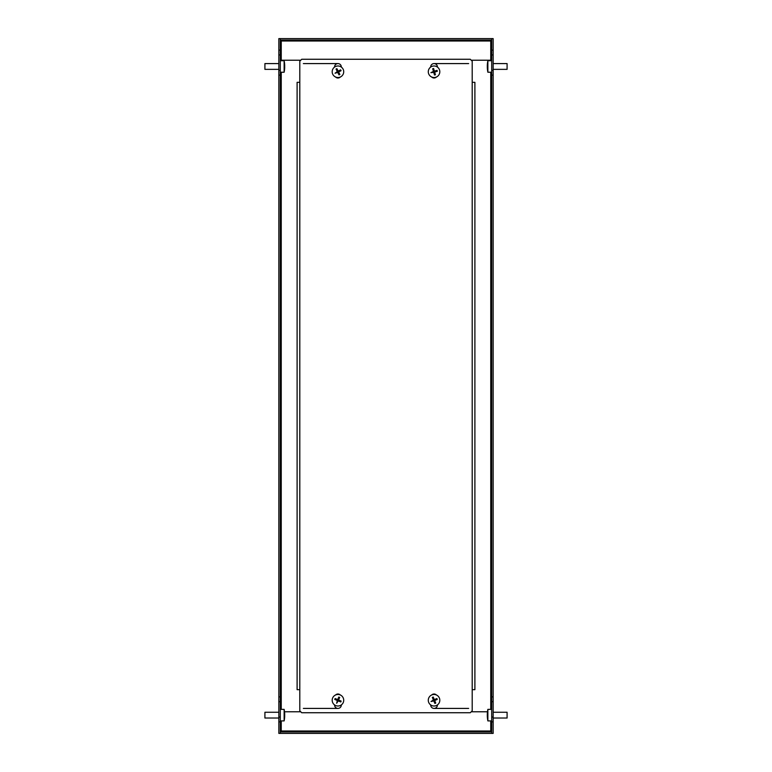 <?xml version="1.0" encoding="UTF-8"?>
<svg xmlns="http://www.w3.org/2000/svg" width="772" height="772" viewBox="0 0 772 772"><rect width="100%" height="100%" fill="white"/><g stroke="black" fill="none" stroke-linecap="round" stroke-linejoin="round"><path stroke-width="1.16" d="M278.846 70.31L280.294 70.31L280.294 75.116L278.846 75.116L278.846 50.132L280.294 50.132L280.294 54.937L278.846 54.937M280.294 70.31L280.294 54.937M278.846 717.063L280.294 717.063L280.294 733.4L278.846 733.4L278.846 696.884L280.294 696.884L280.294 701.69L278.846 701.69M280.294 50.132L280.294 38.6L278.846 38.6L278.846 50.132M278.846 75.116L278.846 696.884M280.294 717.063L280.294 701.69M280.294 75.116L280.294 696.884M280.294 721.868L278.846 721.868M493.154 701.69L491.706 701.69L491.706 696.884L493.154 696.884L493.154 721.868L491.706 721.868L491.706 717.063L493.154 717.063M491.706 701.69L491.706 717.063M493.154 54.937L491.706 54.937L491.706 38.6L493.154 38.6L493.154 75.116L491.706 75.116L491.706 70.31L493.154 70.31M491.706 721.868L491.706 733.4L493.154 733.4L493.154 721.868M493.154 696.884L493.154 75.116M491.706 54.937L491.706 70.31M491.706 696.884L491.706 75.116M491.706 50.132L493.154 50.132M487.479 711.774L471.238 711.774M490.751 731.962L490.751 720.903M300.762 711.774L284.521 711.774M281.249 720.903L281.249 731.962M491.706 733.4L280.294 733.4M491.706 731.962L280.294 731.962M281.249 40.038L281.249 60.226L300.762 60.226M471.238 60.226L490.751 60.226L490.751 40.038M280.294 38.6L491.706 38.6M280.294 40.038L491.706 40.038M431.654 695.003A3.368 3.368 0 0 1 436.441 695.003M437.415 704.933L437.415 705.048A3.368 3.368 0 0 1 434.047 708.416A3.368 3.368 0 0 1 430.689 705.048L430.689 704.933M341.311 67.067L341.311 66.952A3.368 3.368 0 0 0 337.953 63.584A3.368 3.368 0 0 0 334.585 66.952L334.585 67.067M335.559 76.997A3.368 3.368 0 0 0 340.346 76.997M437.415 67.067L437.415 66.952A3.368 3.368 0 0 0 434.047 63.584A3.368 3.368 0 0 0 430.689 66.952L430.689 67.067M431.654 76.997A3.368 3.368 0 0 0 436.441 76.997M299.797 689.676L299.797 710.819L301.717 712.739L470.283 712.739L472.203 710.819L472.203 61.181L470.283 59.261L301.717 59.261L299.797 61.181L299.797 689.676L297.104 689.676L297.104 82.324L299.797 82.324M335.559 695.003A3.368 3.368 0 0 1 340.346 695.003M341.311 704.933L341.311 705.048A3.368 3.368 0 0 1 337.953 708.416A3.368 3.368 0 0 1 334.585 705.048L334.585 704.933M472.203 82.324L474.896 82.324L474.896 689.676L472.203 689.676M428.73 702.481A5.771 5.771 0 0 0 436.286 705.56A5.771 5.771 0 0 0 439.365 698.013A5.771 5.771 0 0 0 431.818 694.925A5.771 5.771 0 0 0 428.73 702.481M431.037 701.507L433.42 699.992L432.339 697.415L433.227 697.048L434.308 699.615L436.875 698.535L437.251 699.422L434.675 700.503L435.755 703.07L434.868 703.446L433.796 700.879L431.037 701.507M493.154 69.355L507.088 69.355L507.088 63.584L493.154 63.584M487.865 61.644L487.865 60.698A29.114 29.114 0 0 0 487.306 65.591A29.114 24.376 -0 0 1 487.479 63.468A28.931 15.826 0 0 0 487.479 63.999A29.114 24.376 180 0 0 487.296 66.334A29.114 15.922 0 0 0 487.479 67.849A28.931 24.221 180 0 0 487.47 68.254A28.931 24.221 180 0 0 487.479 68.66A29.114 15.922 180 0 1 487.296 67.135A29.114 24.376 180 0 0 487.306 67.347A29.114 29.114 0 0 0 487.865 72.23L487.865 61.644M487.315 67.135A29.114 24.376 -0 0 1 487.296 66.604A29.114 15.922 180 0 1 487.306 66.469M278.846 63.584L264.912 63.584L264.912 69.355L278.846 69.355M284.569 63.565A29.114 29.114 0 0 0 284.135 60.698L284.135 72.23A29.114 29.114 0 0 0 284.569 69.374A29.114 28.709 180 0 1 284.521 69.769A28.931 4.796 180 0 0 284.53 69.692A28.931 4.796 180 0 0 284.521 69.615A29.114 28.709 -0 0 0 284.704 66.865A29.114 4.825 180 0 0 284.521 66.402A28.931 28.535 -0 0 0 284.521 65.456A29.114 4.825 0 0 1 284.704 65.919A29.114 28.709 -0 0 0 284.521 63.169A28.931 4.796 0 0 1 284.53 63.246M284.53 65.919L284.704 65.919A29.114 28.709 180 0 1 284.704 66.074A29.114 4.825 0 0 1 284.569 66.469M284.704 67.019L284.704 67.019A29.114 28.709 180 0 1 284.569 69.374M428.518 73.369A5.771 5.771 0 0 0 435.669 77.287A5.771 5.771 0 0 0 439.586 70.136A5.771 5.771 0 0 0 432.436 66.218A5.771 5.771 0 0 0 428.518 73.369M430.911 72.674L433.459 71.429L432.677 68.756L433.594 68.486L434.375 71.159L437.048 70.377L437.319 71.304L434.646 72.085L435.427 74.759L434.501 75.029L433.719 72.346L430.911 72.674M332.819 74.382A5.771 5.771 0 0 0 340.577 76.882A5.771 5.771 0 0 0 343.086 69.123A5.771 5.771 0 0 0 335.318 66.624A5.771 5.771 0 0 0 332.819 74.382M335.038 73.243L337.306 71.545L336.032 69.065L336.891 68.631L338.155 71.111L340.635 69.837L341.079 70.696L338.599 71.96L339.863 74.44L339.014 74.884L337.74 72.404L335.038 73.243M335.695 705.55A5.771 5.771 0 0 0 343.26 702.501A5.771 5.771 0 0 0 340.211 694.935A5.771 5.771 0 0 0 332.645 697.984A5.771 5.771 0 0 0 335.695 705.55M336.669 703.253L337.316 700.503L334.758 699.413L335.135 698.525L337.692 699.615L338.783 697.048L339.67 697.425L338.58 699.992L341.147 701.082L340.77 701.97L338.204 700.879L336.669 703.253M278.846 712.257L264.912 712.257L264.912 718.028L278.846 718.028M284.569 712.238A29.114 29.114 0 0 0 284.135 709.371L284.135 720.903A29.114 29.114 0 0 0 284.569 718.047A29.114 28.709 180 0 1 284.521 718.442A28.931 4.796 180 0 0 284.53 718.365A28.931 4.796 180 0 0 284.521 718.288A29.114 28.709 -0 0 0 284.704 715.538A29.114 4.825 180 0 0 284.521 715.075A28.931 28.535 -0 0 0 284.521 714.129A29.114 4.825 0 0 1 284.704 714.592A29.114 28.709 -0 0 0 284.521 711.842A28.931 4.796 0 0 1 284.53 711.919M284.53 714.592L284.704 714.592A29.114 28.709 180 0 1 284.704 714.747A29.114 4.825 0 0 1 284.569 715.142M284.704 715.692L284.704 715.692A29.114 28.709 180 0 1 284.569 718.047M493.154 718.028L507.088 718.028L507.088 712.257L493.154 712.257M487.865 710.317L487.865 709.371A29.114 29.114 0 0 0 487.306 714.264A29.114 24.376 -0 0 1 487.479 712.141A28.931 15.826 0 0 0 487.479 712.672A29.114 24.376 180 0 0 487.296 714.997A29.114 15.922 0 0 0 487.479 716.522A28.931 24.221 180 0 0 487.47 716.927A28.931 24.221 180 0 0 487.479 717.333A29.114 15.922 180 0 1 487.296 715.808A29.114 24.376 180 0 0 487.306 716.02A29.114 29.114 0 0 0 487.865 720.903L487.865 710.317M487.315 715.808A29.114 24.376 -0 0 1 487.296 715.277A29.114 15.922 180 0 1 487.306 715.142M281.249 709.371L281.249 72.23M490.751 72.23L490.751 709.371M490.751 730.997L281.249 730.997M468.643 708.416L434.047 708.416M337.953 708.416L303.357 708.416M281.249 41.003L490.751 41.003M303.357 63.584L337.953 63.584M434.047 63.584L468.643 63.584M491.706 60.698L487.865 60.698M491.706 72.23L487.865 72.23M280.294 72.23L284.135 72.23M280.294 60.698L284.135 60.698M280.294 720.903L284.135 720.903M280.294 709.371L284.135 709.371M491.706 709.371L487.865 709.371M491.706 720.903L487.865 720.903"/></g></svg>
